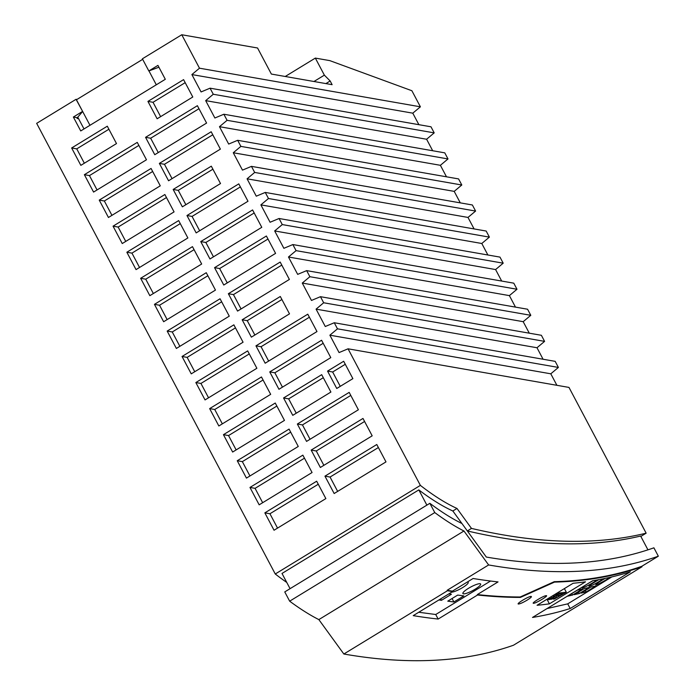 <?xml version="1.0" encoding="UTF-8"?>
<svg xmlns="http://www.w3.org/2000/svg" width="695" height="695" viewBox="0 0 695 695"><rect width="100%" height="100%" fill="white"/><g stroke="black" fill="none" stroke-linecap="round" stroke-linejoin="round"><path stroke-width="1.04" d="M325.894 83.591L330.16 80.985L332.114 84.677L271.363 74.061L257.558 47.998L181.769 34.75L142.388 58.797L148.826 70.96L158.903 67.207M313.949 81.506L324.365 75.147L330.16 80.985M76.954 99.463L76.05 99.307L36.661 123.354L275.263 573.992A348.273 91.975 58.6 0 0 286.774 582.453M418.885 124.674L412.795 113.172L420.397 106.813L411.892 90.741L329.786 60.621L315.339 58.093L285.228 76.485M315.339 58.093L324.365 75.147M640.833 536.418L646.15 533.178A3302.041 872.017 58.6 0 1 471.479 528.409L456.989 508.453L452.845 510.99L486.309 557.06A3313.995 875.17 -121.4 0 0 653.899 547.816L658.339 556.191L641.754 566.321A3323.559 877.698 -121.4 0 1 554.271 581.672L520.207 596.979A3323.559 877.698 -121.4 0 1 477.317 594.572L477.552 595.007L438.163 619.054A3324.063 877.828 -121.4 0 1 413.221 615.64L452.61 591.584A3324.063 877.828 -121.4 0 1 447.493 590.724L343.851 654.012A3324.063 877.828 -121.4 0 0 513.466 645.238L641.989 566.764A3324.063 877.828 -121.4 0 1 554.497 582.106L554.271 581.672M647.949 549.841L640.634 536.036A3302.041 872.017 58.6 0 1 467.335 530.945L471.479 528.409M290.067 588.674L282.005 573.453L418.816 489.905A348.273 91.975 58.6 0 0 452.845 510.99M275.263 573.992L420.371 485.388A348.273 91.975 58.6 0 0 456.989 508.453M426.878 505.135L418.816 489.905M461.932 523.509A367.664 97.092 -121.4 0 1 429.858 503.31L284.759 591.914L289.659 601.175A377.733 99.75 -121.4 0 0 318.849 619.601L463.956 530.997A377.733 99.75 -121.4 0 1 434.766 512.571L289.659 601.175M554.497 582.106L520.433 597.413A3324.063 877.828 -121.4 0 1 477.552 595.007M518.635 604.007C520.381 603.747 523.213 602.452 527.131 600.141C530.78 597.839 532.092 596.597 531.076 596.414C528.53 596.241 515.29 604.32 518.635 604.007L518.253 603.877M630.304 571.811A3324.063 877.828 -121.4 0 1 592.626 580.742L532.509 617.447A3324.063 877.828 -121.4 0 0 570.195 608.516L630.304 571.811M533.673 603.277L533.708 603.269C536.288 603.225 549.363 595.224 546.114 595.684C543.629 595.632 530.398 603.712 533.673 603.277L533.3 603.173M549.415 603.842A3324.063 877.828 -121.4 0 1 537.07 605.284L573.14 583.261A3324.063 877.828 -121.4 0 0 585.485 581.819L549.415 603.842L547.095 599.464M550.483 598.873L553.715 597.969L551.474 599.298L550.006 599.168M552.299 598.126L550.153 599.438M452.61 591.584L452.376 591.15L473.104 578.492A3323.559 877.698 -121.4 0 0 498.046 581.915L477.317 594.572M490.557 581.029L435.73 614.51L438.163 619.054M544.593 341.375L536.992 347.743L316.077 309.136L323.679 302.768L544.593 341.375L541.379 335.294L320.456 296.687L311.473 300.448L302.273 283.065L309.874 276.706L530.798 315.313L527.574 309.232L306.66 270.624L297.677 274.377L288.477 257.002L296.079 250.643L516.993 289.25L513.779 283.169L292.856 244.562L283.873 248.315L274.673 230.94L282.274 224.581L503.197 263.188L499.974 257.107L279.06 218.499L270.077 222.252L260.877 204.877L268.478 198.509L489.393 237.125L486.179 231.044L265.255 192.428L256.273 196.19L247.072 178.815L254.683 172.447L475.597 211.063L472.374 204.982L251.46 166.366L242.477 170.127L233.277 152.752L240.878 146.384L461.801 185L458.578 178.919L237.655 140.303L228.681 144.065L219.481 126.69L227.083 120.322L447.997 158.938L444.774 152.857L223.86 114.241L214.877 118.002L205.677 100.627L213.278 94.259L434.201 132.875L430.978 126.794L210.055 88.178L201.081 91.94L191.881 74.565L199.482 68.197L181.769 34.75M323.679 302.768L320.456 296.687M554.984 596.38L555.236 597.804L553.185 599.107L554.506 598.96L556.652 597.657L556.295 595.684L560.648 595.215L563.106 593.712L558.763 594.19L556.217 595.624L558.711 594.103L563.106 593.712M282.274 224.581L279.06 218.499M448.831 593.895L451.411 594.242L441.464 600.315L440.682 598.864M589.264 587.44L584.217 588.596L574.27 594.668L579.309 593.521L589.264 587.44M579.309 593.521L578.483 592.097M564.392 588.604L566.312 592.227L555.557 598.317M553.715 597.969L553.585 597.231M548.807 599.194L548.112 599.663L549.432 599.516L551.578 598.204L548.807 599.194L548.485 598.621M475.093 589.221A10.069 2.033 -28.2 0 1 463.478 593.843A10.069 2.033 -28.2 0 1 462.896 593.539A10.069 2.033 -28.2 0 1 468.456 588.335A10.069 2.033 -28.2 0 1 480.653 584.026A10.069 2.033 -28.2 0 1 475.093 589.221M435.73 614.51L418.772 612.252M434.201 132.875L426.6 139.243L205.677 100.627M412.795 113.172L191.881 74.565M441.464 600.315L438.875 599.967M555.34 595.789L551.561 598.1L551.291 596.605M457.718 595.076L463.852 595.902L453.905 601.974L447.762 601.158L457.718 595.076M467.301 582.036A10.069 2.033 -28.2 0 1 467.622 582.062A10.069 2.033 -28.2 0 1 468.213 582.367A10.069 2.033 -28.2 0 1 462.644 587.562A10.069 2.033 -28.2 0 1 451.611 592.192M591.037 587.04L581.081 593.113L586.128 591.966L596.075 585.894L591.037 587.04M453.905 601.974L452.063 598.534M605.189 578.396A10.069 0.86 149.9 0 0 601.818 580.377A10.069 0.86 149.9 0 0 595.824 584.808A10.069 0.86 149.9 0 0 607.265 579.135A10.069 0.86 149.9 0 0 610.141 577.31M76.05 99.307L82.662 111.495L76.45 99.767L142.666 59.336M554.662 594.546L558.033 594.268L554.48 594.651M552.021 596.154L555.574 595.771L558.033 594.268M302.273 283.065L523.196 321.681L529.286 333.183M552.282 598.021L556.217 595.624M560.422 595.241L556.634 597.544M556.738 593.278L566.312 592.227M545.879 599.907L548.025 598.595M489.393 237.125L481.791 243.493L260.877 204.877M582.445 588.995L577.406 590.142L567.459 596.223L572.498 595.076L582.445 588.995M549.988 597.396L550.162 598.36M548.112 599.663L547.773 599.064M318.849 619.601L343.851 654.012M641.989 566.764L641.754 566.321M658.339 556.191A3323.559 877.698 -121.4 0 1 488.628 564.957L447.163 590.272L447.493 590.724M488.628 564.957L463.956 530.997M429.858 503.31L434.766 512.571M329.873 335.198L337.475 328.831L558.398 367.438L550.796 373.806L329.873 335.198L339.073 352.573L348.056 348.812L568.979 387.419L646.15 533.178M426.6 139.243L432.69 150.737M446.485 176.808L440.395 165.306L447.997 158.938M460.29 202.871L454.2 191.368L461.801 185M474.086 228.933L467.996 217.431L475.597 211.063M481.791 243.493L487.881 254.995M501.686 281.058L495.596 269.556L503.197 263.188M515.481 307.12L509.392 295.618L516.993 289.25M523.196 321.681L530.798 315.313M536.992 347.743L543.082 359.245M558.398 367.438L555.175 361.357L334.26 322.749L325.277 326.511L316.077 309.136M550.796 373.806L556.886 385.308M296.079 250.643L292.856 244.562M611.861 576.911L567.719 603.859L547.069 608.559M593.061 580.673A10.069 0.86 149.9 0 0 588.187 583.487A10.069 0.86 149.9 0 0 582.193 587.909A10.069 0.86 149.9 0 0 593.643 582.245A10.069 0.86 149.9 0 0 597.179 579.96M598.925 579.639A10.069 0.86 149.9 0 0 595.007 581.932A10.069 0.86 149.9 0 0 589.013 586.354A10.069 0.86 149.9 0 0 600.454 580.69A10.069 0.86 149.9 0 0 603.486 578.753M254.683 172.447L251.46 166.366M440.395 165.306L219.481 126.69M240.878 146.384L237.655 140.303M227.083 120.322L223.86 114.241M89.968 125.3L82.662 111.495L77.77 117.151L84.008 128.94M509.392 295.618L288.477 257.002M567.719 603.859L570.195 608.516M572.498 595.076L571.672 593.643M454.2 191.368L233.277 152.752M199.482 68.197L420.397 106.813M495.596 269.556L274.673 230.94M553.88 598.638L553.559 598.074M78.605 118.741L77.232 118.498L76.771 117.629L73.366 117.038L80.733 130.938L165.306 79.291L157.947 65.391L148.826 70.96M556.652 597.657L555.236 597.804M553.185 599.107L552.846 598.508M268.478 198.509L265.255 192.428M467.996 217.431L247.072 178.815M309.874 276.706L306.66 270.624M586.128 591.966L585.303 590.542M337.475 328.831L334.26 322.749M213.278 94.259L210.055 88.178M348.056 348.812L420.371 485.388M73.366 117.038L82.488 111.469M176.382 348.456L167.174 331.063L220.063 298.772L229.272 316.156L176.374 348.447M385.986 461.888L334.156 493.528L324.956 476.153L376.786 444.513L385.986 461.888M280.302 296.487L289.502 313.862L251.364 337.153L242.164 319.778L280.302 296.487M126.846 252.233L178.667 220.584L187.867 237.959L136.046 269.608L126.846 252.233L131.946 253.119L180.274 223.616M211.306 166.174L220.506 183.549L182.359 206.832L173.159 189.457L211.306 166.174M214.564 267.653L266.385 236.005L275.585 253.38L223.764 285.028L214.564 267.653L219.655 268.539L267.983 239.028M223.442 434.67L275.263 403.031L284.464 420.406L232.643 452.045L223.442 434.67L228.542 435.565L276.871 406.054M108.446 217.483L99.246 200.108L151.067 168.459L160.267 185.834L108.446 217.483M205.042 399.92L195.842 382.545L247.672 350.906L256.872 368.281L205.042 399.92M283.56 397.966L321.698 374.674L330.898 392.049L292.76 415.341L283.56 397.966L288.66 398.861L323.305 377.698M252.58 209.942L261.78 227.317L209.96 258.966L200.759 241.591L252.58 209.942M154.446 304.358L206.267 272.709L215.467 290.084L163.646 321.733L154.446 304.358L159.546 305.244L207.875 275.741M289.068 429.093L298.268 446.468L246.447 478.108L237.247 460.733L289.068 429.093M145.559 137.332L197.389 105.692L206.589 123.067L154.759 154.707L145.559 137.332L150.659 138.227L158.26 152.579M140.642 278.295L192.472 246.647L201.672 264.022L149.842 295.67L140.642 278.295L145.742 279.182L194.07 249.679M312.064 472.53L259.174 504.831L249.965 487.447L302.864 455.147L312.064 472.53M362.981 418.451L372.181 435.826L320.36 467.466L311.16 450.091L362.981 418.451M297.356 424.028L349.185 392.388L358.385 409.763L306.556 441.403L297.356 424.028L302.455 424.923L350.784 395.412M209.647 408.608L261.468 376.968L270.668 394.343L218.847 425.983L209.647 408.608L214.746 409.503L263.066 379.991M113.05 226.17L164.871 194.522L174.071 211.897L122.251 243.545L113.05 226.17L118.141 227.057L166.47 197.545M233.868 324.843L243.068 342.218L191.247 373.858L182.047 356.483L233.868 324.843M220.385 149.13L168.564 180.77L159.364 163.395L211.184 131.755L220.385 149.13M255.96 345.841L307.781 314.192L316.981 331.567L265.16 363.216L255.96 345.841L261.059 346.727L268.652 361.079M93.582 192.081L84.373 174.688L137.263 142.388L146.471 159.772L93.573 192.072M316.668 481.218L325.868 498.593L274.047 530.242L264.847 512.858L316.668 481.218M343.678 361.261L352.878 378.636L336.754 388.479L327.554 371.104L343.678 361.261M228.36 293.716L280.181 262.067L289.381 279.442L237.56 311.091L228.36 293.716L233.459 294.602L281.788 265.09M71.646 147.974L107.299 126.203L116.499 143.578L80.846 165.358L71.646 147.974L76.745 148.869L108.907 129.235M186.964 215.52L238.785 183.88L247.985 201.255L196.164 232.903L186.964 215.52L192.063 216.414L240.383 186.903M330.785 357.63L278.956 389.278L269.756 371.903L321.585 340.255L330.785 357.63M147.931 101.401L183.584 79.63L192.784 97.005L157.131 118.776L147.931 101.401L153.03 102.287L185.191 82.653M76.771 117.629L78.144 117.872M156.297 84.79L148.991 70.994M179.857 346.327L172.256 331.967L221.67 301.804M167.174 331.063L172.264 331.958M324.956 476.153L330.055 477.048L378.384 447.537M330.055 477.048L337.657 491.4M242.164 319.778L247.255 320.664L281.901 299.51M247.255 320.664L254.857 335.016M139.539 267.471L131.946 253.119M173.159 189.457L178.259 190.352L212.905 169.198M178.259 190.352L185.86 204.704M219.655 268.539L227.256 282.891M236.144 449.917L228.542 435.565M111.938 215.346L104.346 200.994L152.674 171.483M99.246 200.108L104.346 200.994M249.27 353.929L200.942 383.44L208.543 397.783M195.842 382.545L200.942 383.44M288.66 398.861L296.252 413.204M200.759 241.591L205.859 242.477L254.188 212.965M205.859 242.477L213.461 256.829M167.139 319.596L159.546 305.244M249.939 475.979L242.346 461.628L290.666 432.116M237.247 460.733L242.346 461.628M198.987 108.715L150.659 138.227M153.343 293.533L145.742 279.182M304.471 458.179L255.074 488.342L262.658 502.702M249.965 487.447L255.065 488.333M364.588 421.474L316.26 450.986L323.853 465.329M311.16 450.091L316.26 450.986M302.455 424.923L310.057 439.266M222.339 423.854L214.746 409.503M125.743 241.408L118.141 227.057M194.739 371.721L187.146 357.378L235.475 327.866M182.047 356.483L187.146 357.378M159.364 163.395L164.463 164.289L212.792 134.778M164.463 164.289L172.056 178.641M309.388 317.224L261.059 346.727M138.87 145.42L89.473 175.583L84.373 174.688M97.057 189.944L89.455 175.592M277.54 528.104L269.938 513.753L318.267 484.241M264.847 512.858L269.938 513.753M345.276 364.284L332.653 371.99L340.255 386.342M327.554 371.104L332.653 371.99M233.459 294.602L241.061 308.954M84.347 163.221L76.745 148.869M192.063 216.414L199.656 230.766M269.756 371.903L274.855 372.789L323.184 343.287M274.855 372.789L282.457 387.141M160.623 116.638L153.03 102.287M452.376 591.15A3323.559 877.698 -121.4 0 1 447.163 590.272M520.433 597.413L520.207 596.979"/></g></svg>

